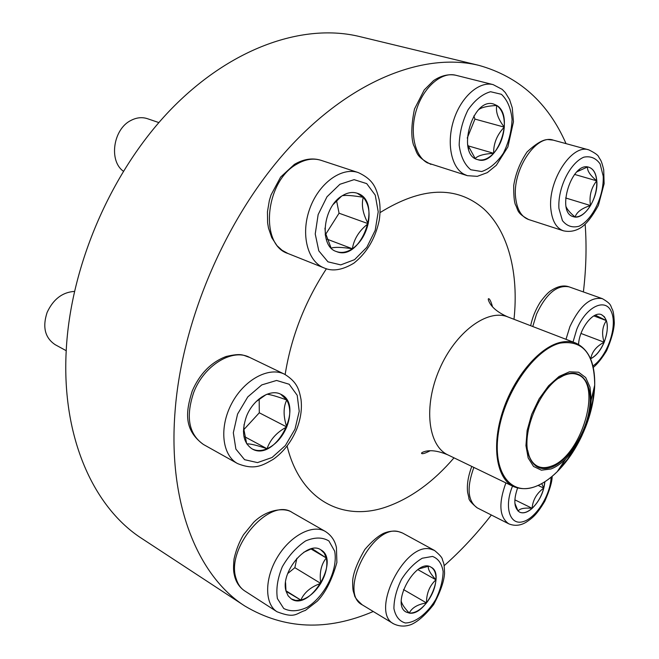 <?xml version="1.0" encoding="UTF-8"?>
<svg xmlns="http://www.w3.org/2000/svg" width="659" height="659" viewBox="0 0 659 659"><rect width="100%" height="100%" fill="white"/><g stroke="black" fill="none" stroke-linecap="round" stroke-linejoin="round"><path stroke-width="0.99" d="M544.894 481.721C543.79 492.158 539.556 501.021 532.184 508.328C527.439 512.471 523.262 513.756 519.638 512.175C514.053 508.295 513.361 500.263 517.57 488.072M541.731 483.615L543.766 488.113L544.804 481.778M519.589 512.15C523.213 513.699 527.381 512.414 532.101 508.287C537.612 503.056 541.509 496.334 543.766 488.113C536.714 493.237 532.826 499.959 532.101 508.287C524.342 507.644 519.679 508.583 518.098 511.112M518.048 511.071L514.893 503.287M532.101 508.287L514.844 499.835M543.766 488.113L538.131 485.436M578.553 344.385C579.327 328.684 593.207 310.842 601.478 314.648C608.241 318.89 609.147 328.091 604.196 342.243C600.604 350.58 596.057 356.099 590.563 358.809M593.149 316.312L594.237 315.661M595.275 315.15L606.395 320.612L604.402 316.798L601.436 314.64M604.114 342.21C607.351 333.932 608.109 326.732 606.395 320.612C602.301 326.576 601.535 333.775 604.114 342.21C596.403 346.337 591.963 351.815 590.785 358.636C596.164 355.835 600.604 350.357 604.114 342.21L580.983 333.454M606.395 320.612L593.808 315.9M596.799 180.854C598.57 198.087 583.825 220.765 573.33 216.663C555.694 212.7 571.831 160.994 588.882 167.238C593.479 168.819 596.115 173.358 596.799 180.854M573.289 216.654L575.085 216.984C570.768 213.467 567.86 210.246 566.361 207.33L566.139 206.819M576.938 171.785L587.49 166.982M587.54 166.982C587.045 170.607 590.102 175.22 596.7 180.83C596.024 173.358 593.405 168.828 588.833 167.229M590.497 205.534C595.044 197.56 597.112 189.331 596.7 180.83C591.09 187.988 589.014 196.225 590.497 205.534C581.872 208.219 576.74 212.041 575.085 216.984C580.587 217.009 585.719 213.195 590.497 205.534L565.644 197.964M596.7 180.83L574.574 174.413M496.861 105.514C515.017 116.132 497.034 166.826 477.767 159.651C456.069 154.989 472.379 96.906 493.583 104.031L496.861 105.514M477.717 159.635C483.047 160.969 488.352 158.852 493.64 153.292C483.92 153.909 477.783 155.648 475.238 158.522M475.172 158.481L467.577 144.618M478.854 109.518L479.48 109.081C482.619 107.104 488.385 105.91 496.762 105.489L493.533 104.015M504.275 127.138C504.769 116.841 502.265 109.625 496.762 105.489C495.519 111.75 498.023 118.966 504.275 127.138C497.001 134.807 493.451 143.522 493.64 153.292C499.802 146.224 503.344 137.509 504.275 127.138L474.95 119.09L473.821 115.984M467.239 138.093L474.95 119.09M493.64 153.292L467.766 145.754M550.891 468.994L541.393 470.196L533.543 466.44L528.18 457.989L525.94 445.608L527.126 430.533L531.673 414.371L539.103 398.893L548.585 385.787L559.079 376.446L569.442 371.808L578.61 372.228L585.678 377.541L590.003 387.088L591.247 399.856C589.673 422.6 581.123 442.337 565.611 459.051C560.718 463.862 555.817 467.173 550.891 468.994M551.179 467.355C540.693 470.798 533.32 467.058 529.078 456.143C519.926 433.474 541.327 384.04 564.12 375.202C581.708 367.195 593.322 383.95 589.41 408.967C585.793 433.886 567.959 461.374 551.179 467.355M558.824 378.208L563.412 375.671C568.709 373.332 573.421 372.978 577.564 374.617C603.405 383.011 581.213 457.313 550.693 466.366C545.924 468.071 541.64 468.063 537.843 466.35C533.823 464.447 530.849 460.765 528.93 455.311L527.645 450.229M566.04 143.637C548.148 102.746 519.119 76.666 478.945 65.381L359.625 36.566C304.392 23.04 232.38 46.723 172.09 108.191C111.964 169.643 70.274 265.355 66.18 351.404C61.649 438.268 94.113 508.089 142.196 538.741L244.868 606.033C284.334 629.477 327.128 631.297 373.258 611.503M478.945 65.381C425.244 52.185 352.771 79.055 290.075 146.759C227.553 214.414 182.082 318.865 175.096 410.944C167.617 503.937 198.062 576.328 244.868 606.033M444.15 565.694C461.02 550.726 476.762 533.831 491.359 515.009M583.388 291.929C586.156 268.798 586.749 246.277 585.176 224.373M342.153 195.814C347.441 192.552 352.474 191.695 357.26 193.252C383.299 200.954 361.124 262.43 336.354 251.524C318.931 246.4 322.753 206.901 342.153 195.814M158.852 122.574L147.418 118.686C142.089 116.94 136.635 117.508 131.075 120.366C113.241 128.884 108.546 160.714 123.315 171.175M336.304 251.507C341.428 253.32 346.782 252.405 352.367 248.773C360.259 243.113 365.523 234.744 368.15 223.673C359.229 230.584 353.965 238.953 352.367 248.773C341.799 247.15 334.739 246.936 331.189 248.113M331.073 247.998L325.357 232.751L324.953 228.129M333.33 204.331L341.403 196.308M342.276 195.739C345.753 195.015 352.754 195.534 363.282 197.305L357.211 193.235M368.15 223.673C370.284 212.56 368.661 203.763 363.282 197.305C361.19 204.891 362.812 213.681 368.15 223.673L339.055 213.211L336.543 200.476M325.67 234.316L339.055 213.211M352.367 248.773L327.103 239.184M246.458 416.397C252.941 399.502 270.379 388.513 280.783 394.263C305.306 405.005 275.116 462.709 252.059 448.87C243.056 442.642 241.186 431.818 246.458 416.397M74.426 291.393C62.292 292.283 53.181 299.31 47.094 312.49C42.316 327.136 45.001 337.861 55.158 344.665L66.213 350.703M286.731 426.958C290.751 416.381 290.759 407.386 286.764 399.972C283.23 407.196 283.213 416.191 286.731 426.958C276.764 432.271 270.198 439.537 267.052 448.746C275.684 444.668 282.25 437.403 286.731 426.958L259.292 412.789L259.185 398.843M252.01 448.845C256.458 451.118 261.466 451.094 267.052 448.746C256.952 445.286 250.189 443.664 246.763 443.878M246.647 443.688L243.83 429.157L244.069 424.503M256.071 401.652L266.145 394.568M266.928 394.247C270.248 394.486 276.862 396.388 286.764 399.972L280.734 394.239M243.846 429.619L259.292 412.789M267.052 448.746L244.794 436.777M286.121 591.362C279.795 572.49 307.242 540.034 320.793 549.812C340.588 559.944 309.722 611.758 291.311 598.924L288.14 595.835L286.121 591.362M312.053 548.642L326.296 557.967L324.203 553.09L320.744 549.787M320.727 583.396C326.024 574.203 327.885 565.727 326.296 557.967C321.122 564.442 319.269 572.918 320.727 583.396C310.875 586.864 304.244 592.425 300.842 600.085C308.437 597.952 315.068 592.392 320.727 583.396L294.861 567.679L296.863 558.321M291.27 598.891L295.693 600.423L300.842 600.085L286.121 591.345M300.842 600.085L285.973 590.761L285.561 582.556M303.758 552.283L311.501 548.758M287.703 573.544L294.861 567.679M326.296 557.967L310.99 548.955M409.346 613.101L406.15 612.054C390.153 604.122 416.315 557.292 431.068 567.21C445.673 573.94 425.772 616.066 409.346 613.101M419.058 568.841L428.284 566.287M428.383 566.303C427.724 569.038 430.245 573.544 435.945 579.805C436.2 573.577 434.561 569.368 431.027 567.185M426.497 602.911C432.147 595.555 435.302 587.853 435.945 579.805C429.602 585.686 426.447 593.388 426.497 602.911C417.666 604.352 411.916 607.738 409.264 613.051C414.89 613.348 420.64 609.962 426.497 602.911L403.489 589.566M406.109 612.03L409.264 613.051C404.931 608.463 402.328 604.781 401.455 601.996L401.339 601.527M435.945 579.805L417.864 569.631M512.537 486.095C503.88 506.779 509.704 525.569 522.851 521.714C535.833 518.452 550.504 495.197 551.113 477.19M473.862 467.429C466.556 487.644 467.684 501.128 477.248 507.875L508.707 523.79C499.341 517.109 498.402 503.476 505.898 482.89M592.902 365.984C607.227 356.494 617.64 326.6 611.536 312.218C605.893 297.127 585.933 306.484 576.74 329.426L573.025 342.021M530.66 325.711C532.324 317.63 535.52 309.771 540.256 302.151C544.952 295.784 548.692 291.846 551.468 290.331C557.992 286.146 563.857 284.985 569.071 286.854C557.003 284.63 546.163 293.7 536.55 314.055L532.769 326.526M565.999 339.311L569.903 326.625C579.681 305.867 590.505 296.55 602.375 298.667C612.54 304.615 610.119 305.924 612.466 309.582C612.837 310.875 613.743 311.575 614.32 322.918C613.966 330.34 611.387 339.624 606.577 350.786C601.799 358.57 597.359 364.122 593.24 367.442M558.931 208.499L562.432 220.608C566.814 226.095 572.325 227.973 578.973 226.251C592.565 219.785 604.056 196.003 603.216 176.175L600.11 163.951C595.983 158.102 590.571 155.845 583.849 157.163C569.862 163.004 557.588 188.243 558.931 208.499M528.699 219.554C516.137 212.766 518.534 210.262 515.387 204.628C514.201 201.687 513.641 195.319 513.715 185.508C515.626 173.523 520.066 162.353 527.019 152.007C535.825 143.744 542.785 139.593 547.901 139.543L553.296 140.145C535.899 133.703 511.672 171.01 515.75 198.598C517.266 209.99 521.582 216.976 528.699 219.554L563.437 230.807C556.443 228.261 552.275 221.21 550.924 209.644C547.267 181.645 571.748 143.481 588.849 149.881C594.995 152.921 598.29 155.302 598.734 157.015C600.761 160.664 601.14 159.379 603.718 169.758L604.122 183.729L598.364 205.419C592.482 216.16 586.889 223.417 581.6 227.198C575.925 231.004 569.87 232.207 563.437 230.807M470.773 169.75L481.696 171.538C489.703 168.795 496.919 162.699 503.344 153.267C508.657 142.509 511.573 131.223 512.076 119.411C510.923 108.315 507.372 99.946 501.417 94.303L490.568 91.725C482.339 94.072 474.826 100.119 468.022 109.88C462.429 121.157 459.48 132.912 459.175 145.153C460.666 156.414 464.529 164.61 470.773 169.75M430.928 164.404C414.659 155.919 417.608 152.484 413.473 144.914C410.961 136.586 411.298 124.609 414.495 108.982L424.248 89.912L433.606 80.571C441.135 75.587 448.524 73.808 455.773 75.25C441.744 71.51 423.795 86.79 416.636 109.254C409.33 131.66 414.437 155.829 427.279 162.822L467.346 175.673L463.747 174.1C451.086 167.098 446.316 142.509 453.87 119.6C461.275 96.642 479.291 80.925 493.163 84.632L502.207 89.385L505.313 92.598L509.564 99.542L512.257 107.779L513.452 121.791L507.883 146.924L496.334 165.261L487.339 172.609L477.314 176.34L467.346 175.673M507.718 316.88L575.669 343.042C570.925 341.222 565.636 341.049 559.796 342.515C538.527 347.746 513.18 378.118 502.323 412.608C491.334 447.099 496.779 478.796 513.526 486.581L447.947 454.916C427.988 445.855 423.267 406.323 439.454 369.287C455.385 332.136 487.446 308.527 507.718 316.88C498.748 312.91 492.743 308.28 489.695 302.975C488.179 300.051 487.866 298.618 488.764 298.692C489.826 299.046 491.079 301.731 492.512 306.748M454.01 457.848C433.622 481.581 411.463 497.8 387.533 506.499C343.858 522.43 300.479 501.112 287.102 446.003M285.149 374.51C291.187 336.823 304.944 301.567 326.436 268.732M380.037 212.61C421.801 186.736 456.358 185.476 483.698 208.804C508.55 231.556 518.897 273.65 513.995 319.302M594.344 386.652L592.598 401.529L588.767 416.958M576.386 445.542L567.761 458.895L558.107 470.353M585.151 428.218C591.074 413.358 594.261 398.983 594.715 385.078C594.402 353.825 582.918 339.83 560.274 343.1C534.919 349.056 504.761 391.652 498.575 431.67C492.018 471.786 510.461 496.342 535.438 486.507C542.769 483.722 550.026 478.78 557.217 471.696C567.037 461.852 575.34 449.685 582.128 435.204M575.669 343.042C588.726 349.146 595.077 363.158 594.715 385.078L591.247 399.856M354.567 259.654L366.799 247.339L375.193 230.329L378.217 211.778L375.243 195.13L366.709 183.614L354.114 179.652L339.912 184.281L327.004 196.761L318.149 214.587L315.233 233.978L318.799 250.865L327.968 261.837L340.752 264.885L354.567 259.654M287.975 253.509L282.077 250.272L277.011 245.667L271.747 237.635L268.477 228.047L267.612 222.816L267.447 211.794L269.35 200.509L271.071 194.875L280.61 177.106L294.367 164.412C303.601 158.976 312.531 157.625 321.139 160.351C313.42 157.921 305.323 159.181 296.847 164.132C264.976 181.324 259.424 244.851 287.975 253.509L324.055 267.916C307.588 261.656 300.488 234.415 309.681 208.936C318.651 183.375 341.486 166.735 358.232 172.559C374.271 180.022 376.157 188.746 379.156 199.636C380.309 205.723 380.35 212.56 379.271 220.155C375.424 238.36 366.972 252.685 353.916 263.139C342.375 270.108 332.416 271.697 324.055 267.916M294.993 429.149L299.219 411.282L297.201 395.293L289.186 384.255L276.582 380.457L261.78 384.905L247.784 396.907L237.569 414.066L233.319 432.774L235.881 449.084L244.588 459.685L257.521 462.602L272.043 457.511L285.347 445.575L294.993 429.149M203.433 444.471C183.169 429.701 185.912 411.101 192.222 391.026C199.735 373.793 211.02 362.285 226.07 356.503C242.454 352.73 242.85 355.423 249.563 357.367C232.454 348.15 204.109 365.243 193.779 392.262C185.5 416.809 188.713 434.215 203.433 444.471L237.504 463.541C222.034 455.221 218.986 427.271 231.721 403.465C244.258 379.551 268.954 366.379 284.531 374.205C297.703 382.261 299.202 390.301 301.031 399.478C302.16 409.165 300.685 419.124 296.616 429.363C291.336 441.925 283.584 451.885 273.37 459.249C262.686 465.328 254.736 470.534 237.504 463.541M334.665 551.163L328.915 540.973C322.523 537.101 314.771 537.085 305.636 540.924C296.476 547.044 288.7 555.661 282.307 566.756C277.554 578.38 275.915 588.989 277.398 598.586L283.732 608.496C290.471 611.873 298.321 611.461 307.292 607.244C325.258 595.893 338.207 569.31 334.665 551.163M244.711 590.917C239.818 587.614 236.507 582.927 234.777 576.839C233.731 572.366 233.047 570.356 234.003 559.129C235.93 550.356 239.077 542.258 243.435 534.836L253.641 522.348C266.911 509.127 285.026 507.166 292.316 512.554C269.844 496.524 225.098 548.321 236.219 578.899C237.883 584.294 240.708 588.306 244.711 590.917L277.011 611.75C264.44 603.974 264.457 578.363 277.563 556.937C290.504 535.421 312.778 523.946 325.299 531.418C331.329 535.297 335.044 540.709 336.436 547.654L336.889 562.473C332.021 579.788 325.505 592.68 317.358 601.132L305.405 610.399C295.949 613.257 295.652 618.958 277.011 611.75M432.518 556.427L422.246 558.231C414.569 562.786 407.649 569.829 401.479 579.376C396.479 589.64 393.958 599.369 393.917 608.562C395.548 616.437 399.346 621.239 405.31 622.969C415.277 622.903 427.156 613.677 435.64 599.657C440.426 589.83 442.922 580.422 443.128 571.452C441.785 563.593 438.251 558.585 432.518 556.427M362.269 604.847C357.203 600.349 354.608 597.112 354.476 595.143C353.339 590.851 352.598 591.782 352.68 580.612C353.282 572.811 357.351 562.415 364.905 549.408C372.005 541.196 378.34 535.792 383.9 533.205C390.672 530.503 396.891 530.454 402.558 533.04L398.547 531.624C372.203 524.078 337.927 592.968 362.269 604.847L393.654 623.842C369.65 612.236 404.519 541.846 430.525 549.071L434.487 550.446C439.693 554.754 442.329 557.769 442.395 559.516C443.565 563.593 444.191 561.822 444.553 573.346C444.026 581.518 440.377 591.93 433.622 604.583C425.739 614.658 418.366 621.272 411.488 624.411C405.392 626.791 399.445 626.602 393.654 623.842M477.248 507.875C471.292 503.089 468.491 499.67 468.87 497.636L467.626 492.438C466.737 484.892 468.121 476.218 471.778 466.424M552.16 476.325C552.16 481.82 549.697 490.131 544.787 501.26C536.393 515.33 532.283 518.04 526.17 522.208C520.396 525.693 514.58 526.228 508.707 523.79M514.918 503.394L515.289 505.832M569.071 286.854L602.375 298.667M553.296 140.145L588.849 149.881M566.353 207.33L566.929 209.603M577.375 171.48L579.467 169.627M455.773 75.25L493.163 84.632M468.137 146.496L468.598 149.14M479.472 109.073L480.147 108.307M447.947 454.916C438.919 451.102 431.431 449.891 425.475 451.291C422.435 452.14 421.159 452.873 421.628 453.499L421.711 453.549C422.699 454.076 425.516 453.153 430.162 450.764M565.611 459.051L557.217 471.696C541.476 486.96 526.912 491.919 513.526 486.581M528.93 455.311L529.078 456.143M563.412 375.671L564.12 375.202M321.139 160.351L358.232 172.559M325.357 232.751L325.266 235.082M337.573 199.693L338.248 198.812M249.563 357.367L284.531 374.205M243.83 429.157L243.426 431.513M260.577 398.052L261.59 397.072M292.316 512.554L325.299 531.418M285.553 585.241L285.429 586.691M306.089 551.048L307.391 550.216M402.558 533.04L434.487 550.446M419.61 568.602L421.809 567.391M401.446 601.996L401.52 603.833"/></g></svg>

